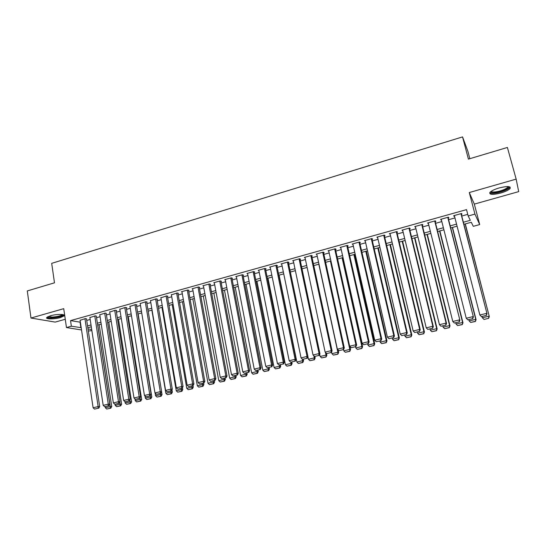 <?xml version="1.0" encoding="UTF-8"?>
<svg xmlns="http://www.w3.org/2000/svg" width="546" height="546" viewBox="0 0 546 546"><rect width="100%" height="100%" fill="white"/><g stroke="black" fill="none" stroke-linecap="round" stroke-linejoin="round"><path stroke-width="0.82" d="M60.442 317.567L64.148 315.847C65.957 314.025 56.538 313.95 50.409 315.786L46.758 317.485C44.997 319.335 54.429 319.362 60.442 317.567M500.709 193.038C505.419 191.639 508.544 190.145 510.08 188.541C510.995 186.166 507.377 185.961 499.228 187.926C494.519 189.332 491.42 190.827 489.939 192.404C489.066 194.772 492.656 194.983 500.709 193.038M91.871 330.596L88.329 331.053M469.833 158.688L467.881 151.303L462.544 136.903L51.699 263.349L54.484 282.814L27.3 290.936L30.979 318.045L55.214 322.092L65.267 319.267M469.287 192.547L474.317 204.115L518.7 191.619L516.154 179.122L469.287 192.547L474.945 214.107L479.702 224.57L473.293 226.324L471.287 222.27L463.895 224.304M474.317 204.115L479.702 224.57M462.544 136.903L468.42 159.111L507.398 147.461L516.154 179.122M86.514 318.994L85.442 318.564L80.098 320.297M96.328 316.25L95.291 315.813L89.899 317.567M106.224 313.493L105.214 313.042L99.781 314.817M116.209 310.708L116.707 310.565L115.226 310.244L109.753 312.039M126.276 307.896L126.781 307.753L125.327 307.425L119.806 309.241M136.432 305.064L136.944 304.921L135.517 304.579L129.948 306.415M146.676 302.204L147.188 302.061L145.789 301.706L140.179 303.569M157.009 299.317L157.528 299.174L156.156 298.812L150.491 300.696M167.431 296.41L167.956 296.266L166.619 295.891L160.906 297.802M177.948 293.475L178.474 293.332L177.163 292.943L171.403 294.881M188.554 290.52L189.087 290.37L187.81 289.974L181.409 291.755L182.002 291.933M199.256 287.53L199.795 287.38L198.546 286.971L192.09 288.773L192.69 288.964M210.053 284.521L210.592 284.37L209.377 283.947L202.866 285.763L203.474 285.967M220.946 281.477L221.492 281.327L220.311 280.89L213.739 282.726L214.353 282.944M231.941 278.412L232.494 278.255L231.34 277.812L224.713 279.661L225.334 279.9M243.031 275.314L243.591 275.164L242.472 274.699L235.783 276.569L236.418 276.822M254.224 272.195L254.784 272.038L253.706 271.56L246.949 273.45L247.597 273.723M265.52 269.041L266.086 268.885L265.035 268.393L258.224 270.297L258.879 270.598M276.918 265.861L277.484 265.704L276.474 265.199L269.601 267.124L270.27 267.438M288.418 262.653L288.998 262.49L288.022 261.978L281.081 263.916L281.763 264.257M300.027 259.411L300.607 259.248L299.672 258.722L292.67 260.681L293.366 261.056M311.746 256.142L312.332 255.978L311.432 255.439L304.361 257.412L305.071 257.821M323.566 252.846L324.16 252.675L323.3 252.122L316.168 254.115L316.892 254.566M335.503 249.515L336.104 249.345L335.285 248.771L328.078 250.785L328.822 251.283M346.771 245.564L368.4 341.728L369.123 341.973L347.386 245.4L340.11 247.427L340.875 247.973M359.718 242.758L360.333 242.588L359.589 241.98L352.245 244.035L353.03 244.622M371.997 239.332L372.618 239.155L371.915 238.541L364.503 240.609L365.294 241.202M384.391 235.872L385.019 235.695L384.357 235.06L376.877 237.155L377.682 237.742M396.908 232.378L397.536 232.2L396.922 231.552L389.373 233.661L390.178 234.254M409.548 228.849L410.183 228.672L409.609 228.01L401.986 230.139L402.805 230.733M422.304 225.293L422.945 225.116L422.42 224.433L414.721 226.583L415.547 227.177M435.189 221.696L435.838 221.519L435.353 220.816L427.579 222.986L428.419 223.587M448.198 218.066L448.853 217.881L448.416 217.171L440.567 219.362L441.414 219.956M463.356 222.236L470.324 220.311L468.181 215.984L466.523 209.63L70.543 320.611L80.385 322.201M86.732 320.434L90.186 319.471M96.546 317.697L100.075 316.714M106.45 314.94L110.046 313.943M116.441 312.162L120.106 311.138M126.515 309.357L130.255 308.313M136.671 306.531L140.493 305.467M146.922 303.678L150.812 302.593M157.262 300.798L161.227 299.693M167.69 297.891L171.737 296.765M178.208 294.963L182.337 293.816M188.82 292.008L193.025 290.841M199.529 289.032L203.815 287.838M210.333 286.022L214.701 284.807M221.232 282.985L225.689 281.75M232.227 279.927L236.773 278.665M243.325 276.836L247.952 275.546M254.525 273.717L259.241 272.406M265.827 270.57L270.632 269.233M277.231 267.397L282.125 266.032M288.738 264.196L293.728 262.803M300.355 260.961L305.439 259.548M312.073 257.698L317.26 256.258M323.908 254.402L329.19 252.935M335.851 251.078L341.23 249.583M347.911 247.72L353.385 246.198M360.08 244.335L365.663 242.779M372.365 240.916L378.05 239.332M384.766 237.462L390.561 235.852M397.29 233.975L403.187 232.33M409.937 230.453L415.943 228.781M422.7 226.897L428.822 225.198M435.592 223.314L441.823 221.574M448.607 219.69L454.954 217.922M461.752 216.032L467.758 214.36M461.336 214.401L461.991 214.216L461.609 213.486L453.678 215.697L454.095 216.421L454.538 216.298M347.379 245.393L348.164 245.98L347.556 246.15M81.538 329.968L66.469 327.559L63.732 308.667L30.979 318.045M66.469 327.559L71.362 326.201L81.197 327.682M70.543 320.611L71.362 326.201M468.181 215.984L474.945 214.107M88.008 328.931L91.714 329.538M457.077 226.18L450.709 227.928M443.905 229.805L437.653 231.524M430.862 233.388L424.72 235.08M417.943 236.944L411.916 238.602M405.152 240.458L399.235 242.09M392.485 243.946L386.677 245.543M379.934 247.399L374.235 248.969M367.513 250.819L361.916 252.354M355.2 254.204L349.706 255.712M343.011 257.555L337.619 259.043M330.931 260.879L325.641 262.333M318.966 264.168L313.773 265.602M307.118 267.431L302.02 268.83M295.372 270.659L290.37 272.038M283.743 273.86L278.829 275.211M272.215 277.034L267.39 278.358M260.79 280.173L256.06 281.477M249.474 283.285L244.833 284.562M238.261 286.37L233.708 287.626M227.143 289.428L222.679 290.656M216.134 292.458L211.746 293.666M205.214 295.461L200.914 296.642M194.396 298.437L190.179 299.597M183.674 301.385L179.538 302.525M173.048 304.313L168.994 305.426M162.517 307.207L158.538 308.306M152.075 310.08L148.171 311.152M141.728 312.926L137.899 313.977M131.463 315.752L127.709 316.782M121.294 318.55L117.615 319.56M111.207 321.321L107.603 322.317M101.208 324.071L97.673 325.047M91.298 326.801L87.831 327.75M87.558 325.921L91.018 324.966M97.393 323.212L100.928 322.236M107.316 320.475L110.92 319.478M117.322 317.711L120.994 316.7M127.409 314.926L131.163 313.895M137.592 312.121L141.414 311.063M147.857 309.289L151.761 308.21M158.217 306.429L162.196 305.33M168.666 303.542L172.72 302.429M179.204 300.634L183.34 299.495M189.844 297.7L194.055 296.539M200.573 294.744L204.866 293.557M211.398 291.755L215.772 290.547M222.318 288.745L226.781 287.51M233.333 285.701L237.885 284.446M244.458 282.637L249.092 281.354M255.678 279.538L260.401 278.235M267.001 276.413L271.819 275.082M278.426 273.259L283.34 271.908M289.96 270.079L294.963 268.7M301.604 266.864L306.695 265.458M313.349 263.622L318.543 262.189M325.204 260.353L330.494 258.893M337.175 257.05L342.567 255.562M349.256 253.719L354.75 252.204M361.459 250.355L367.048 248.805M373.771 246.956L379.463 245.379M386.199 243.523L392.001 241.926M398.751 240.063L404.661 238.431M411.425 236.568L417.444 234.903M424.215 233.033L430.35 231.34M437.134 229.47L443.386 227.75M450.184 225.873L456.545 224.113M80.078 322.283L80.89 327.764M453.89 215.643L454.095 216.421M440.827 219.287L441.025 220.065M427.893 222.905L428.084 223.676M415.083 226.481L415.274 227.252M402.395 230.023L402.579 230.794M389.83 233.538L390.008 234.302M377.382 237.012L377.559 237.776M365.056 240.458L365.233 241.216M376.235 341.728L380.944 340.765L376.235 341.728L374.706 340.219L353.016 244.628M460.947 213.67L487.012 313.711L461.131 213.616M481.552 316.707L479.859 314.987L486.718 313.343L486.22 315.417L481.422 316.564L486.22 315.417M454.34 215.513L479.859 314.987L481.422 316.564M487.012 313.711L486.343 315.561M484.002 319.43L488.65 318.325L484.002 319.43L482.364 317.772L482.063 316.584M465.137 223.962L489.298 316.523L465.308 223.915M483.879 319.301L482.364 317.772L489.018 316.182L488.533 318.188M488.65 318.325L489.298 316.523M508.544 186.616L508.77 187.135C508.217 188.643 505.405 190.172 500.348 191.721C494.164 193.27 490.963 193.25 490.731 191.66M491.229 191.298C492.185 192.349 495.154 192.233 500.136 190.943C503.903 189.824 506.401 188.616 507.63 187.326L507.923 186.568M489.666 192.813C491.386 193.741 494.976 193.489 500.436 192.042C505.118 190.656 508.217 189.162 509.746 187.565L510.06 187.046M62.967 314.639L62.995 314.783C61.828 316.291 58.19 317.281 52.082 317.758C49.215 317.82 47.748 317.506 47.673 316.81M48.301 316.516L52.245 317.083C57.2 316.741 60.524 315.922 62.224 314.632L62.299 314.53M46.799 317.438C47.543 317.909 49.14 318.113 51.597 318.038C57.733 317.615 61.862 316.605 63.964 315.001L63.971 314.994M447.761 217.349L473.389 316.973L448 217.288M441.216 219.178L466.25 318.25L473.041 316.625L472.563 318.687L467.813 319.82L472.563 318.687M473.389 316.973L472.7 318.823M467.813 319.82L466.25 318.25M434.705 221L459.896 320.209L434.991 220.918M428.228 222.809L452.784 321.485L459.5 319.874L459.036 321.922L454.34 323.048L459.036 321.922M459.896 320.209L459.2 322.051M454.34 323.048L452.784 321.485M421.778 224.611L446.096 323.089L446.546 323.409L422.113 224.515M415.363 226.406L439.441 324.686L446.096 323.089L445.652 325.123L440.997 326.235L445.652 325.123M446.546 323.409L445.829 325.245M440.997 326.235L439.441 324.686M408.974 228.187L432.828 326.269L433.319 326.583L409.357 228.078M402.62 229.962L426.242 327.853L432.828 326.269L432.398 328.289L427.791 329.395L432.398 328.289M433.319 326.583L432.596 328.412M427.791 329.395L426.242 327.853M452.306 227.491L475.743 319.349L469.157 320.925L468.857 319.744M475.279 321.348L470.666 322.44L475.409 321.478L475.743 319.349L476.071 319.683L452.525 227.429M469.157 320.925L470.666 322.44M475.409 321.478L476.071 319.683M439.591 230.985L462.598 322.488L456.074 324.044L455.78 322.87M462.148 324.474L457.582 325.559L462.298 324.597L462.598 322.488L462.974 322.802L439.864 230.91M456.074 324.044L457.582 325.559M462.298 324.597L462.974 322.802M427.006 234.452L449.583 325.593L443.12 327.136L442.833 325.962M449.146 327.566L444.621 328.644L449.317 327.682L449.583 325.593L450 325.901L427.32 234.364M443.12 327.136L444.621 328.644M449.317 327.682L450 325.901M414.53 237.879L436.691 328.672L430.289 330.2L430.009 329.033M436.268 330.63L431.79 331.695L436.459 330.74L436.691 328.672L437.155 328.958L414.892 237.783M430.289 330.2L431.79 331.695M436.459 330.74L437.155 328.958M396.294 231.729L419.683 329.422L420.229 329.723L396.724 231.606M390.001 233.49L413.165 330.992L419.683 329.422L419.273 331.429L414.707 332.521L419.273 331.429M420.229 329.723L419.492 331.545M414.707 332.521L413.165 330.992M402.177 241.277L423.921 331.722L417.581 333.231L417.308 332.07M423.519 333.667L419.082 334.718L423.723 333.77L423.921 331.722L424.433 331.995L402.586 241.168M417.581 333.231L419.082 334.718M423.723 333.77L424.433 331.995M383.736 235.237L406.674 332.548L407.268 332.828L384.213 235.101M377.498 236.978L400.218 334.097L406.674 332.548L406.279 334.541L401.76 335.619L406.279 334.541M407.268 332.828L406.517 334.65M401.76 335.619L400.218 334.097M389.94 244.649L411.274 334.739L404.995 336.234L404.723 335.08M410.885 336.67L406.49 337.715L411.104 336.773L411.274 334.739L411.827 335.005L390.39 244.526M404.995 336.234L406.49 337.715M411.104 336.773L411.827 335.005M371.294 238.711L393.796 335.64L394.43 335.906L371.819 238.568M365.124 240.438L387.401 337.169L393.796 335.64L393.413 337.619L388.936 338.691L393.413 337.619M394.43 335.906L393.666 337.721M388.936 338.691L387.401 337.169M377.812 247.986L398.751 337.728L392.526 339.209L392.26 338.056M398.368 339.646L394.021 340.684L398.614 339.748L398.751 337.728L399.344 337.981L378.303 247.85M392.526 339.209L394.021 340.684M398.614 339.748L399.344 337.981M358.975 242.158L381.033 338.697L381.715 338.95L359.548 241.994M374.706 340.219L381.033 338.697L380.671 340.663M381.715 338.95L380.944 340.765M365.793 251.29L386.343 340.69L380.18 342.158L379.92 341.011M385.981 342.595L381.668 343.625L386.234 342.69L386.343 340.69L386.978 340.929L366.332 251.14M380.18 342.158L381.668 343.625M386.234 342.69L386.978 340.929M340.711 247.256L362.128 343.236L368.4 341.728L368.052 343.687L363.663 344.731L368.052 343.687M369.123 341.973L368.338 343.775M363.663 344.731L362.128 343.236M353.89 254.566L374.051 343.618L367.949 345.079L367.69 343.932M373.703 345.516L369.43 346.533L373.976 345.604L374.051 343.618L374.733 343.85L354.47 254.402M367.949 345.079L369.43 346.533M373.976 345.604L374.733 343.85M334.684 248.942L355.89 344.731L356.661 344.963L335.353 248.819M328.678 250.621L349.679 346.219L355.89 344.731L355.555 346.676L351.208 347.713L355.555 346.676M356.661 344.963L355.862 346.765M351.208 347.713L349.679 346.219M342.096 257.808L361.875 346.526L355.828 347.973L355.576 346.833M361.541 348.409L357.309 349.42L361.827 348.498L361.875 346.526L362.599 346.744L342.717 257.637M355.828 347.973L357.309 349.42M361.827 348.498L362.599 346.744M322.706 252.286L343.502 347.7L344.308 347.918L323.43 252.204M316.762 253.945L337.346 349.181L343.502 347.7L343.175 349.631L338.875 350.662L343.175 349.631M344.308 347.918L343.502 349.72M338.875 350.662L337.346 349.181M330.412 261.022L349.809 349.406L343.823 350.832L343.55 349.604M349.495 351.276L345.304 352.279L349.795 351.358L349.809 349.406L350.573 349.611L349.87 346.403M343.823 350.832L345.304 352.279M349.795 351.358L350.573 349.611M310.838 255.603L331.224 350.648L332.077 350.853L311.616 255.548M304.948 257.248L325.136 352.109L331.224 350.648L330.917 352.566L326.658 353.583L330.917 352.566M332.077 350.853L331.258 352.648M326.658 353.583L325.136 352.109M318.83 264.209L337.858 352.259L331.927 353.672L331.565 351.979M337.558 354.122L333.401 355.105L337.878 354.197L337.858 352.259L338.663 352.45L338.117 349.925M331.927 353.672L333.401 355.105M337.878 354.197L338.663 352.45M299.085 258.886L319.069 353.562L319.963 353.76L299.911 258.852M293.25 260.517L313.035 355.009L319.069 353.562L318.775 355.466L314.551 356.477L318.775 355.466M319.963 353.76L319.137 355.542M314.551 356.477L313.035 355.009M325.457 352.416L326.023 355.084L320.14 356.49L319.69 354.347M325.73 356.934L321.614 357.91L326.064 357.002L326.023 355.084L326.863 355.269L326.467 353.398M320.14 356.49L321.614 357.91M326.064 357.002L326.863 355.269M287.442 262.141L307.029 356.449L307.958 356.634L288.308 262.128M281.654 263.752L301.051 357.889L307.029 356.449L306.75 358.347L302.566 359.343L306.75 358.347M307.958 356.634L307.125 358.415M302.566 359.343L301.051 357.889M313.854 355.801L314.291 357.883L308.463 359.275L307.93 356.702M314.011 359.725L309.937 360.694L314.366 359.787L314.011 359.725L314.291 357.883L315.172 358.06L314.851 356.538M308.463 359.275L309.937 360.694M314.366 359.787L315.172 358.06M275.901 265.363L295.106 359.316L296.075 359.486L276.815 265.37M270.174 266.96L289.182 360.735L295.106 359.316L294.833 361.193L290.69 362.189L294.833 361.193M296.075 359.486L295.222 361.261M290.69 362.189L289.182 360.735M302.354 359.145L302.668 360.66L296.894 362.032L279.108 275.136M302.402 362.483L298.362 363.445L302.771 362.551L302.402 362.483L302.668 360.66L303.583 360.817L303.276 359.336M296.894 362.032L298.362 363.445M302.771 362.551L303.583 360.817M264.469 268.557L283.285 362.148L284.295 362.312L265.424 268.577M258.79 270.14L277.423 363.554L283.285 362.148L283.033 364.018L278.931 365.001L283.033 364.018M284.295 362.312L283.435 364.08M278.931 365.001L277.423 363.554M290.909 362.223L291.148 363.404L285.428 364.769L267.984 278.194M290.895 365.219L286.896 366.175L291.277 365.281L290.895 365.219L291.148 363.404L292.103 363.561L291.803 362.08M285.428 364.769L286.896 366.175M291.277 365.281L292.103 363.561M253.139 271.717L271.58 364.953L272.625 365.103L254.136 271.751M247.515 273.293L265.772 366.352L271.58 364.953L271.342 366.816L267.274 367.786L271.342 366.816M272.625 365.103L271.758 366.871M267.274 367.786L265.772 366.352M279.518 365.021L279.736 366.127L274.072 367.485L256.961 281.224M279.497 367.936L275.532 368.878L279.893 367.99L279.497 367.936L279.736 366.127L280.726 366.27L280.432 364.796M274.072 367.485L275.532 368.878M279.893 367.99L280.726 366.27M241.912 274.856L259.985 367.738L261.07 367.881L242.95 274.897M236.336 276.413L254.231 369.116L259.985 367.738L259.76 369.587L255.733 370.55L259.76 369.587M261.07 367.881L260.189 369.642M255.733 370.55L254.231 369.116M268.209 367.724L268.427 368.83L262.81 370.168L246.034 284.234M268.195 370.625L264.271 371.56L268.605 370.673L268.195 370.625L268.427 368.83L269.451 368.959L269.164 367.492M262.81 370.168L264.271 371.56M268.605 370.673L269.451 368.959M230.787 277.962L248.498 370.495L249.618 370.625L231.866 278.01M225.259 279.511L242.793 371.86L248.498 370.495L248.28 372.331L244.287 373.287L248.28 372.331M249.618 370.625L248.73 372.379M244.287 373.287L242.793 371.86M257.009 370.4L257.221 371.505L251.658 372.829L235.203 287.21M257.002 373.287L253.105 374.215L257.425 373.334L257.002 373.287L257.221 371.505L258.278 371.628L257.992 370.168M251.658 372.829L253.105 374.215M257.425 373.334L258.278 371.628M219.765 281.047L237.114 373.225L238.268 373.341L220.877 281.101M214.285 282.575L231.463 374.583L237.114 373.225L236.909 375.047L232.958 375.996L236.909 375.047M238.268 373.341L237.374 375.095M232.958 375.996L231.463 374.583M245.905 373.055L246.116 374.153L240.595 375.471L224.467 290.165M245.905 375.928L242.049 376.849L246.342 375.969L245.905 375.928L246.116 374.153L247.201 374.269L246.929 372.809M240.595 375.471L242.049 376.849M246.342 375.969L247.201 374.269M208.838 284.097L225.839 375.935L227.027 376.037L209.985 284.152M203.412 285.613L220.236 377.272L225.839 375.935L225.648 377.743L221.724 378.685L225.648 377.743M227.027 376.037L226.119 377.784M221.724 378.685L220.236 377.272M234.903 375.689L235.108 376.781L229.641 378.085L213.827 293.093M234.91 378.542L231.088 379.456L235.36 378.583L234.91 378.542L235.108 376.781L236.227 376.883L235.954 375.436M229.641 378.085L231.088 379.456M235.36 378.583L236.227 376.883M198.007 287.121L214.66 378.61L215.882 378.712L199.194 287.182M192.629 288.622L209.111 379.941L214.66 378.61L214.482 380.419L210.599 381.347L214.482 380.419M215.882 378.712L214.974 380.453M210.599 381.347L209.111 379.941M223.996 378.296L224.194 379.388L218.775 380.678L203.276 295.993M224.01 381.135L220.222 382.043L224.474 381.176L224.01 381.135L224.194 379.388L225.348 379.477L225.082 378.037M218.775 380.678L220.222 382.043M224.474 381.176L225.348 379.477M187.271 290.117L203.59 381.272L204.839 381.361L188.493 290.185M181.941 291.612L198.089 382.589L203.59 381.272L203.419 383.06L199.57 383.981L203.419 383.06M204.839 381.361L203.924 383.094M199.57 383.981L198.089 382.589M213.186 380.883L213.384 381.968L208.012 383.251L192.82 298.874M213.206 383.708L209.452 384.602L213.684 383.742L213.206 383.708L213.384 381.968L214.571 382.05L214.305 380.61M208.012 383.251L209.452 384.602M213.684 383.742L214.571 382.05M176.638 293.093L192.615 383.899L193.898 383.981L177.887 293.161M171.348 294.567L187.162 385.21L192.615 383.899L192.458 385.681L188.643 386.595L192.458 385.681M193.898 383.981L192.97 385.715M188.643 386.595L187.162 385.21M202.47 383.442L202.662 384.527L197.338 385.797L182.446 301.726M202.498 386.254L198.778 387.141L202.989 386.288L202.498 386.254L202.662 384.527L203.883 384.602L203.624 383.169M197.338 385.797L198.778 387.141M202.989 386.288L203.883 384.602M166.093 296.034L181.736 386.513L183.06 386.582L167.376 296.103M160.852 297.502L176.338 387.81L181.736 386.513L181.593 388.281L177.812 389.189L181.593 388.281M183.06 386.582L182.118 388.308M177.812 389.189L176.338 387.81M155.637 298.955L170.959 389.1L172.311 389.155L156.955 299.024M150.443 300.409L165.609 390.383L170.959 389.1L170.823 390.854L167.083 391.755L170.823 390.854M172.311 389.155L171.369 390.881M167.083 391.755L165.609 390.383M145.277 301.849L160.278 391.659L161.657 391.714L146.628 301.918M140.131 303.289L154.975 392.929L160.278 391.659L160.155 393.407L156.443 394.301L160.155 393.407M161.657 391.714L160.708 393.427M156.443 394.301L154.975 392.929M191.851 385.981L192.035 387.059L186.759 388.322L172.167 304.552M191.885 388.786L188.193 389.66L192.383 388.807L191.885 388.786L192.035 387.059L193.284 387.128L193.018 385.619M186.759 388.322L188.193 389.66M192.383 388.807L193.284 387.128M181.32 388.499L181.504 389.571L176.276 390.82L161.978 307.357M181.368 391.284L177.703 392.158L181.879 391.305L181.368 391.284L181.504 389.571L182.78 389.632L182.453 387.701M176.276 390.82L177.703 392.158M181.879 391.305L182.78 389.632M170.884 390.997L171.062 392.069L165.875 393.304L151.87 310.135M170.932 393.768L167.301 394.635L171.458 393.789L170.932 393.768L171.062 392.069L172.372 392.117L171.976 389.776M165.875 393.304L167.301 394.635M171.458 393.789L172.372 392.117M135.005 304.723L149.693 394.198L151.106 394.239L136.384 304.784M129.9 306.149L144.437 395.461L149.693 394.198L149.577 395.939L145.898 396.819L149.577 395.939M151.106 394.239L150.143 395.952M145.898 396.819L144.437 395.461M160.538 393.468L160.715 394.54L155.569 395.761L155.125 393.072M160.592 396.232L156.995 397.085L161.131 396.246L160.592 396.232L160.715 394.54L162.053 394.574L161.589 391.837M155.569 395.761L156.995 397.085M161.131 396.246L162.053 394.574M124.822 307.569L139.203 396.717L140.643 396.751L126.235 307.63M119.765 308.981L133.988 397.966L139.203 396.717L139.1 398.443L135.449 399.317L139.1 398.443M140.643 396.751L139.674 398.457M135.449 399.317L133.988 397.966M150.252 395.761L150.45 396.983L145.352 398.205L144.99 395.98M150.341 398.669L146.772 399.515L150.887 398.682L150.341 398.669L150.45 396.983L151.815 397.017L138.138 313.916M145.352 398.205L146.772 399.515M150.887 398.682L151.815 397.017M114.728 310.387L128.801 399.215L130.269 399.235L116.168 310.449M109.712 311.786L123.635 400.45L128.801 399.215L128.706 400.935L125.095 401.795L128.706 400.935M130.269 399.235L129.293 400.941M125.095 401.795L123.635 400.45M140.022 397.836L140.281 399.413L135.224 400.621L134.944 398.846M140.179 401.085L136.643 401.931L140.738 401.098L140.179 401.085L140.281 399.413L141.673 399.44L128.269 316.625M135.224 400.621L136.643 401.931M140.738 401.098L141.673 399.44M104.716 313.186L118.489 401.685L119.99 401.699L106.183 313.24M99.747 314.571L113.37 402.914L118.489 401.685L118.407 403.398L114.824 404.252L118.407 403.398M119.99 401.699L119.008 403.398M114.824 404.252L113.37 402.914M129.887 399.904L130.194 401.822L125.184 403.016L124.973 401.685M130.105 403.487L126.597 404.32L130.671 403.487L130.105 403.487L130.194 401.822L131.613 401.836L118.489 319.321M125.184 403.016L126.597 404.32M130.671 403.487L131.613 401.836M94.792 315.957L108.272 404.136L109.794 404.149L96.294 316.011M89.865 317.335L103.194 405.357L108.272 404.136L108.197 405.835L104.648 406.688L108.197 405.835M109.794 404.149L108.811 405.842M104.648 406.688L103.194 405.357M119.84 401.958L120.188 404.211L115.22 405.391L115.049 404.252M120.113 405.862L116.632 406.688L120.686 405.862L120.113 405.862L120.188 404.211L121.635 404.217L108.784 321.99M115.22 405.391L116.632 406.688M120.686 405.862L121.635 404.217M84.958 318.7L98.144 406.565L99.693 406.565L86.48 318.755M80.064 320.072L93.107 407.773L98.144 406.565L98.075 408.258L94.554 409.097L98.075 408.258M99.693 406.565L98.696 408.258M94.554 409.097L93.107 407.773M97.775 325.02L110.278 406.572L105.351 407.753L105.187 406.688M110.203 408.224L106.757 409.043L110.79 408.217L110.203 408.224L110.278 406.572L111.746 406.572L99.16 324.638M105.351 407.753L106.757 409.043M110.79 408.217L111.746 406.572M507.93 186.691L508.77 187.135M507.418 186.561L507.63 187.326"/></g></svg>
